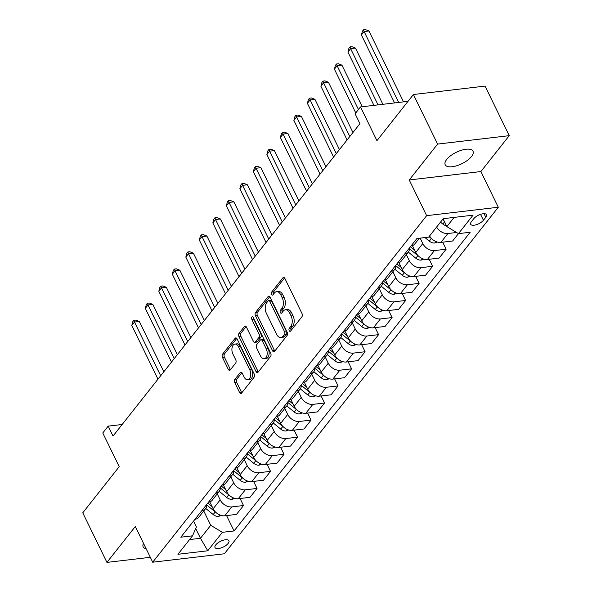 <?xml version="1.0" encoding="UTF-8"?>
<svg xmlns="http://www.w3.org/2000/svg" width="592" height="592" viewBox="0 0 592 592"><rect width="100%" height="100%" fill="white"/><g stroke="black" fill="none" stroke-linecap="round" stroke-linejoin="round"><path stroke-width="0.89" d="M289.192 330.632A1.665 0.984 -96.7 0 0 290.132 331.35A1.665 0.984 -96.7 0 0 290.605 331.061L301.876 316.801A2.375 1.406 -96.7 0 0 301.987 313.516L284.893 278.477A2.375 1.406 -96.7 0 0 283.561 277.463A2.375 1.406 -96.7 0 0 282.887 277.87L271.617 292.13A1.665 0.984 -96.7 0 0 271.536 294.431A1.665 0.984 -96.7 0 0 272.475 295.142A1.665 0.984 -96.7 0 0 272.942 294.853L274.399 293.01A7.6 4.499 -96.7 0 1 276.553 291.693A7.6 4.499 -96.7 0 1 280.837 294.942L282.258 297.865A7.6 4.499 -96.7 0 1 281.903 308.388L280.445 310.23A1.665 0.984 -96.7 0 0 280.364 312.532A1.665 0.984 -96.7 0 0 281.304 313.242A1.665 0.984 -96.7 0 0 281.77 312.953L283.235 311.111A7.6 4.499 -96.7 0 1 285.381 309.794A7.6 4.499 -96.7 0 1 289.666 313.05L291.086 315.965A7.6 4.499 -96.7 0 1 290.731 326.488L289.273 328.331A1.665 0.984 -96.7 0 0 289.192 330.632M471.498 156.532A15.481 6.349 154 0 0 473.023 151.204A15.481 6.349 154 0 0 461.309 150.287A15.481 6.349 154 0 0 446.716 159.448A15.481 6.349 154 0 0 445.191 164.776A15.481 6.349 154 0 0 456.906 165.693A15.481 6.349 154 0 0 471.498 156.532M228.157 543.419A7.74 3.175 154 0 0 228.919 540.755A7.74 3.175 154 0 0 223.066 540.296A7.74 3.175 154 0 0 215.769 544.877A7.74 3.175 154 0 0 215.007 547.541A7.74 3.175 154 0 0 220.86 548A7.74 3.175 154 0 0 228.157 543.419M234.876 379.361A2.375 1.406 -96.7 0 0 234.765 382.654L239.56 392.481A2.375 1.406 -96.7 0 0 240.9 393.495A2.375 1.406 -96.7 0 0 241.573 393.088L254.086 377.252A2.375 1.406 -96.7 0 0 254.197 373.966L237.111 338.927A2.375 1.406 -96.7 0 0 235.771 337.906A2.375 1.406 -96.7 0 0 235.098 338.321L222.585 354.157A2.375 1.406 -96.7 0 0 222.474 357.442L228.268 369.319A2.375 1.406 -96.7 0 0 229.6 370.333A2.375 1.406 -96.7 0 0 230.273 369.919L235.631 363.148A2.375 1.406 -96.7 0 0 235.742 359.855L232.871 353.972A6.349 3.759 -96.7 0 1 232.094 347.637A6.349 3.759 -96.7 0 1 234.965 344.07A6.349 3.759 -96.7 0 1 238.546 346.794L249.794 369.859A6.349 3.759 -96.7 0 1 250.571 376.186A6.349 3.759 -96.7 0 1 247.7 379.753A6.349 3.759 -96.7 0 1 244.119 377.037L242.246 373.189A2.375 1.406 -96.7 0 0 240.907 372.176A2.375 1.406 -96.7 0 0 240.234 372.583L234.876 379.361L236.815 379.132A2.375 1.406 -96.7 0 0 236.704 382.425L241.499 392.252A2.375 1.406 -96.7 0 0 241.825 392.762M437.599 144.085L409.235 179.975L480.882 171.547L509.246 135.664L437.599 144.085L413.416 94.513L376.949 140.652L360.506 106.937L355.104 113.775L359.936 123.684L113.02 436.052L108.181 426.136L102.779 432.974L119.221 466.688L82.754 512.82L106.93 562.4L150.316 557.301M409.235 179.975L426.64 215.666L152.706 562.208L135.294 526.517L106.93 562.4M272.549 350.753A2.375 1.406 -96.7 0 0 273.889 351.766A2.375 1.406 -96.7 0 0 274.562 351.352L287.076 335.523A2.375 1.406 -96.7 0 0 287.187 332.23L270.1 297.191A2.375 1.406 -96.7 0 0 268.761 296.178A2.375 1.406 -96.7 0 0 268.087 296.592L255.574 312.421A2.375 1.406 -96.7 0 0 255.463 315.714L272.549 350.753L274.488 350.523A2.375 1.406 -96.7 0 0 274.814 351.034M270.581 356.384L258.068 372.22A2.375 1.406 -96.7 0 1 257.394 372.634A2.375 1.406 -96.7 0 1 256.055 371.613L238.968 336.574A2.375 1.406 -96.7 0 1 239.079 333.289L244.437 326.51A2.375 1.406 -96.7 0 1 245.11 326.103A2.375 1.406 -96.7 0 1 246.442 327.117L253.376 341.325A2.375 1.406 -96.7 0 0 254.715 342.346A2.375 1.406 -96.7 0 0 255.389 341.932L258.941 337.44A2.375 1.406 -96.7 0 0 259.052 334.147L251.837 319.354A1.665 0.984 -96.7 0 1 251.63 317.697A1.665 0.984 -96.7 0 1 252.384 316.764A1.665 0.984 -96.7 0 1 253.317 317.475L270.692 353.098A2.375 1.406 -96.7 0 1 270.581 356.384M413.416 94.513L485.07 86.092L509.246 135.664M473.792 218.677L471.417 221.689A7.496 3.078 154 0 0 470.677 224.272A7.496 3.078 154 0 0 476.353 224.716A7.496 3.078 154 0 0 483.427 220.276L485.803 217.271A7.496 3.078 154 0 0 486.543 214.689A7.496 3.078 154 0 0 480.867 214.245A7.496 3.078 154 0 0 473.792 218.677M426.64 215.666L498.294 207.244L224.353 553.786L152.706 562.208M226.573 515.58L234.069 530.95L470.181 232.249L458.467 233.625L473.052 215.17L443.238 218.677L428.645 237.133L416.931 238.509L180.819 537.203L192.533 535.827L196.411 526.984L193.54 521.108M234.069 530.95L222.355 532.326L207.762 550.782L177.94 554.282L192.533 535.827M480.882 171.547L498.294 207.244M122.152 424.494L108.181 426.136M408.014 101.35L360.506 106.937M429.585 235.942A9.679 6.712 -141.7 0 0 440.899 242.387L452.614 241.011L458.452 233.618L446.856 226.603L443.082 218.87M446.856 226.603L454.131 217.397M195.723 528.552L200.473 538.291L210.737 525.304L203.744 510.955M240.086 498.494L243.512 505.531L236.489 514.418L224.775 515.795A9.679 6.712 -141.7 0 1 213.157 508.772L209.812 501.912M243.512 505.531L231.798 506.907A9.679 6.712 -141.7 0 1 220.187 499.885L217.249 493.869M253.591 481.407L257.024 488.444L250.002 497.324L238.28 498.708A9.679 6.712 -141.7 0 1 226.669 491.686L223.325 484.818M257.024 488.444L245.31 489.821A9.679 6.712 -141.7 0 1 233.692 482.798L230.754 476.782M267.096 464.32L270.529 471.35L263.507 480.238L251.792 481.614A9.679 6.712 -141.7 0 1 240.174 474.592L236.83 467.732M270.529 471.35L258.815 472.734A9.679 6.712 -141.7 0 1 247.197 465.712L244.267 459.695M280.608 447.226L284.034 454.264L277.012 463.151L265.297 464.528A9.679 6.712 -141.7 0 1 253.687 457.505L250.335 450.645M284.034 454.264L272.32 455.64A9.679 6.712 -141.7 0 1 260.709 448.625L257.772 442.609M294.113 430.14L297.547 437.177L290.524 446.065L278.802 447.441A9.679 6.712 -141.7 0 1 267.192 440.418L263.847 433.559M297.547 437.177L285.832 438.554A9.679 6.712 -141.7 0 1 274.214 431.531L271.284 425.515M307.618 413.053L311.052 420.091L304.029 428.978L292.315 430.354A9.679 6.712 -141.7 0 1 280.697 423.332L277.352 416.472M311.052 420.091L299.337 421.467A9.679 6.712 -141.7 0 1 287.719 414.444L284.789 408.428M321.13 395.967L324.564 403.004L317.534 411.891L305.82 413.268A9.679 6.712 -141.7 0 1 294.209 406.245L290.857 399.385M324.564 403.004L312.842 404.38A9.679 6.712 -141.7 0 1 301.232 397.358L298.294 391.342M334.635 378.88L338.069 385.917L331.046 394.797L319.332 396.174A9.679 6.712 -141.7 0 1 307.714 389.159L304.369 382.291M338.069 385.917L326.355 387.294A9.679 6.712 -141.7 0 1 314.737 380.271L311.806 374.255M348.14 361.793L351.574 368.823L344.551 377.711L332.837 379.087A9.679 6.712 -141.7 0 1 321.219 372.065L317.874 365.205M351.574 368.823L339.86 370.207A9.679 6.712 -141.7 0 1 328.249 363.185L325.311 357.168M361.653 344.699L365.086 351.737L358.056 360.624L346.342 362.001A9.679 6.712 -141.7 0 1 334.732 354.978L331.379 348.118M365.086 351.737L353.365 353.113A9.679 6.712 -141.7 0 1 341.754 346.091L338.816 340.082M375.158 327.613L378.591 334.65L371.569 343.538L359.855 344.914A9.679 6.712 -141.7 0 1 348.237 337.891L344.892 331.032M378.591 334.65L366.877 336.027A9.679 6.712 -141.7 0 1 355.259 329.004L352.329 322.988M388.67 310.526L392.096 317.564L385.074 326.451L373.36 327.827A9.679 6.712 -141.7 0 1 361.742 320.805L358.397 313.945M392.096 317.564L380.382 318.94A9.679 6.712 -141.7 0 1 368.772 311.917L365.834 305.901M402.175 293.44L405.609 300.477L398.586 309.357L386.865 310.741A9.679 6.712 -141.7 0 1 375.254 303.718L371.909 296.851M405.609 300.477L393.895 301.853A9.679 6.712 -141.7 0 1 382.277 294.831L379.339 288.815M415.68 276.353L419.114 283.39L412.091 292.27L400.377 293.647A9.679 6.712 -141.7 0 1 388.759 286.632L385.414 279.764M419.114 283.39L407.4 284.767A9.679 6.712 -141.7 0 1 395.782 277.744L392.851 271.728M429.193 259.259L432.619 266.296L425.596 275.184L413.882 276.56A9.679 6.712 -141.7 0 1 402.264 269.538L398.919 262.678M432.619 266.296L420.905 267.673A9.679 6.712 -141.7 0 1 409.294 260.658L406.356 254.641M442.698 242.172L446.131 249.21L439.109 258.097L427.387 259.474A9.679 6.712 -141.7 0 1 415.776 252.451L412.432 245.591M446.131 249.21L434.417 250.586A9.679 6.712 -141.7 0 1 422.799 243.564L420.15 238.132M189.573 539.571L200.473 538.291L207.762 550.782M456.573 232.486L447.922 233.5A9.679 6.712 -141.7 0 1 436.607 227.054M419.328 238.228L414.8 243.963A9.679 6.712 -141.7 0 1 411.1 245.887M409.338 248.115A9.679 6.712 -141.7 0 1 408.317 252.162A9.679 6.712 -141.7 0 1 404.61 254.094M408.317 252.162L401.295 261.05A9.679 6.712 -141.7 0 1 397.587 262.974M395.826 265.201A9.679 6.712 -141.7 0 1 394.805 269.249A9.679 6.712 -141.7 0 1 391.105 271.18M394.805 269.249L387.782 278.136A9.679 6.712 -141.7 0 1 384.082 280.068M382.321 282.288A9.679 6.712 -141.7 0 1 381.3 286.336A9.679 6.712 -141.7 0 1 377.6 288.267M381.3 286.336L374.277 295.223A9.679 6.712 -141.7 0 1 370.577 297.154M368.816 299.382A9.679 6.712 -141.7 0 1 367.795 303.43A9.679 6.712 -141.7 0 1 364.087 305.354M367.795 303.43L360.765 312.31A9.679 6.712 -141.7 0 1 357.065 314.241M355.304 316.468A9.679 6.712 -141.7 0 1 354.282 320.516A9.679 6.712 -141.7 0 1 350.582 322.44M354.282 320.516L347.26 329.396A9.679 6.712 -141.7 0 1 343.56 331.328M341.799 333.555A9.679 6.712 -141.7 0 1 340.777 337.603A9.679 6.712 -141.7 0 1 337.077 339.534M340.777 337.603L333.755 346.49A9.679 6.712 -141.7 0 1 330.047 348.414M328.294 350.642A9.679 6.712 -141.7 0 1 327.272 354.689A9.679 6.712 -141.7 0 1 323.565 356.621M327.272 354.689L320.242 363.577A9.679 6.712 -141.7 0 1 316.542 365.501M314.781 367.728A9.679 6.712 -141.7 0 1 313.76 371.776A9.679 6.712 -141.7 0 1 310.06 373.707M313.76 371.776L306.737 380.663A9.679 6.712 -141.7 0 1 303.037 382.595M301.276 384.822A9.679 6.712 -141.7 0 1 300.255 388.863A9.679 6.712 -141.7 0 1 296.555 390.794M300.255 388.863L293.232 397.75A9.679 6.712 -141.7 0 1 289.525 399.681M287.771 401.909A9.679 6.712 -141.7 0 1 286.743 405.957A9.679 6.712 -141.7 0 1 283.043 407.881M286.743 405.957L279.72 414.837A9.679 6.712 -141.7 0 1 276.02 416.768M274.259 418.995A9.679 6.712 -141.7 0 1 273.238 423.043A9.679 6.712 -141.7 0 1 269.538 424.967M273.238 423.043L266.215 431.931A9.679 6.712 -141.7 0 1 262.515 433.855M260.754 436.082A9.679 6.712 -141.7 0 1 259.733 440.13A9.679 6.712 -141.7 0 1 256.025 442.061M259.733 440.13L252.71 449.017A9.679 6.712 -141.7 0 1 249.003 450.941M247.241 453.169A9.679 6.712 -141.7 0 1 246.22 457.216A9.679 6.712 -141.7 0 1 242.52 459.148M246.22 457.216L239.198 466.104A9.679 6.712 -141.7 0 1 235.498 468.035M233.736 470.255A9.679 6.712 -141.7 0 1 232.715 474.303A9.679 6.712 -141.7 0 1 229.015 476.234M232.715 474.303L225.693 483.19A9.679 6.712 -141.7 0 1 221.993 485.122M220.231 487.349A9.679 6.712 -141.7 0 1 219.21 491.39A9.679 6.712 -141.7 0 1 215.503 493.321M219.21 491.39L212.18 500.277A9.679 6.712 -141.7 0 1 208.48 502.208M206.719 504.436A9.679 6.712 -141.7 0 1 205.698 508.484A9.679 6.712 -141.7 0 1 201.998 510.408M205.698 508.484L198.675 517.364A9.679 6.712 -141.7 0 1 194.975 519.295M210.737 525.304L222.355 532.326M143.501 543.338A15.481 6.349 154 0 0 143.16 546.86A15.481 6.349 154 0 0 146.15 548.762M291.123 330.395A1.665 0.984 -96.7 0 1 291.212 328.109L292.67 326.259A7.6 4.499 -96.7 0 0 293.025 315.736L291.086 315.965M285.381 309.794L287.32 309.564A7.6 4.499 -96.7 0 1 291.597 312.82L293.025 315.736M276.553 291.693L278.492 291.464A7.6 4.499 -96.7 0 1 282.769 294.712L284.197 297.635A7.6 4.499 -96.7 0 1 283.842 308.158L282.384 310.001A1.665 0.984 -96.7 0 0 282.295 312.295M284.567 277.966L273.548 291.9A1.665 0.984 -96.7 0 0 273.467 294.194M269.774 296.681L257.505 312.199A2.375 1.406 -96.7 0 0 257.394 315.484L274.488 350.523M284.582 334.273A1.665 0.984 -96.7 0 0 284.656 331.971L269.656 301.217A1.665 0.984 -96.7 0 0 268.724 300.507A1.665 0.984 -96.7 0 0 268.25 300.788L266.711 302.734A7.6 4.499 -96.7 0 0 266.356 313.257L276.612 334.28A7.6 4.499 -96.7 0 0 280.889 337.536A7.6 4.499 -96.7 0 0 283.043 336.219L284.582 334.273L286.513 334.043A1.665 0.984 -96.7 0 0 286.595 331.742L284.656 331.971M268.724 300.507L270.655 300.277A1.665 0.984 -96.7 0 1 271.595 300.988L286.595 331.742M280.889 337.536L282.828 337.307A7.6 4.499 -96.7 0 0 284.981 335.99L283.043 336.219M286.513 334.043L284.981 335.99M246.117 326.606L241.018 333.059A2.375 1.406 -96.7 0 0 240.907 336.352L257.994 371.384A2.375 1.406 -96.7 0 0 258.319 371.902M254.715 342.346L256.647 342.117A2.375 1.406 -96.7 0 0 257.32 341.702L260.872 337.211A2.375 1.406 -96.7 0 0 260.983 333.918L253.768 319.125L251.837 319.354M253.517 317.882A1.665 0.984 -96.7 0 0 253.768 319.125M260.569 356.073A6.349 3.759 -96.7 0 0 264.143 358.789A6.349 3.759 -96.7 0 0 267.014 355.23A6.349 3.759 -96.7 0 0 266.245 348.895L262.278 340.77A2.375 1.406 -96.7 0 0 260.939 339.749A2.375 1.406 -96.7 0 0 260.265 340.163L256.713 344.655A2.375 1.406 -96.7 0 0 256.602 347.948L260.569 356.073M264.143 358.789L266.082 358.567A6.349 3.759 -96.7 0 0 268.953 355A6.349 3.759 -96.7 0 0 268.176 348.666L266.245 348.895M260.939 339.749L262.878 339.519A2.375 1.406 -96.7 0 1 264.217 340.541L268.176 348.666M241.921 372.679L236.815 379.132M247.7 379.753L249.639 379.524A6.349 3.759 -96.7 0 0 252.503 375.964A6.349 3.759 -96.7 0 0 251.733 369.63L249.794 369.859M234.965 344.07L236.904 343.841A6.349 3.759 -96.7 0 1 240.485 346.564L251.733 369.63M236.785 338.409L224.523 353.927A2.375 1.406 -96.7 0 0 224.412 357.213L230.199 369.09A2.375 1.406 -96.7 0 0 230.525 369.6M446.479 225.833A6.408 4.447 -141.7 0 1 442.823 224.05L440.492 222.141M403.537 101.876L368.964 30.984L364.117 31.554L361.416 34.965L394.568 102.934M442.55 219.543L443.985 220.72M398.697 102.446L364.117 31.554L363.503 29.829L365.442 29.6L368.964 30.984M361.416 34.965L362.422 31.191L363.503 29.829M437.318 242.047L434.669 243.016A6.408 4.447 -141.7 0 1 429.318 241.136L424.952 237.57M382.883 104.303L355.452 48.07L350.612 48.64L347.911 52.059L373.907 105.361M429.037 236.63L431.368 238.539A6.408 4.447 38.3 0 0 432.16 239.124M378.044 104.873L350.612 48.64L349.998 46.916L351.929 46.687L355.452 48.07M347.911 52.059L348.917 48.285L349.998 46.916M423.813 259.133L421.156 260.103A6.408 4.447 -141.7 0 1 415.806 258.23L408.354 252.118M362.223 106.738L341.947 65.157L337.107 65.727L334.406 69.146L355.762 112.939M414.77 250.394L410.382 246.797M409.375 248.677L417.863 255.633A6.408 4.447 38.3 0 0 418.648 256.21M358.463 109.52L337.107 65.727L336.485 64.003L338.424 63.773L341.947 65.157M334.406 69.146L335.405 65.372L336.485 64.003M410.3 276.22L407.651 277.197A6.408 4.447 -141.7 0 1 402.301 275.317L394.842 269.205M352.958 132.519L328.434 82.244L323.595 82.813L320.894 86.232L347.09 139.941M401.265 267.48L396.869 263.884M395.87 265.764L404.351 272.72A6.408 4.447 38.3 0 0 405.143 273.297M349.791 136.523L323.595 82.813L322.98 81.089L324.919 80.867L328.434 82.244M320.894 86.232L321.9 82.458L322.98 81.089M396.795 293.306L394.146 294.283A6.408 4.447 -141.7 0 1 388.796 292.404L381.337 286.291M339.453 149.606L314.929 99.33L310.09 99.9L307.389 103.319L333.585 157.028M387.76 284.574L383.364 280.971M382.365 282.858L390.846 289.806A6.408 4.447 38.3 0 0 391.638 290.383M336.286 153.609L310.09 99.9L309.475 98.176L311.407 97.954L314.929 99.33M307.389 103.319L308.395 99.545L309.475 98.176M383.29 310.393L380.634 311.37A6.408 4.447 -141.7 0 1 375.284 309.49L367.832 303.378M325.94 166.692L301.424 116.424L296.585 116.994L293.876 120.405L320.072 174.115M374.248 301.661L369.859 298.057M368.853 299.944L377.341 306.893A6.408 4.447 38.3 0 0 378.125 307.47M322.773 170.703L296.585 116.994L295.963 115.27L297.902 115.04L301.424 116.424M293.876 120.405L294.883 116.631L295.963 115.27M369.778 327.487L367.129 328.456A6.408 4.447 -141.7 0 1 361.779 326.577L354.319 320.464M312.435 183.786L287.912 133.511L283.072 134.081L280.371 137.499L306.567 191.209M360.743 318.748L356.347 315.144M355.348 317.031L363.828 323.979A6.408 4.447 38.3 0 0 364.62 324.564M309.268 187.79L283.072 134.081L282.458 132.356L284.397 132.127L287.912 133.511M280.371 137.499L281.378 133.725L282.458 132.356M356.273 344.574L353.624 345.543A6.408 4.447 -141.7 0 1 348.274 343.663L340.814 337.558M298.93 200.873L274.407 150.597L269.567 151.167L266.866 154.586L293.062 208.295M347.23 335.834L342.842 332.238M341.843 334.117L350.323 341.073A6.408 4.447 38.3 0 0 351.115 341.651M295.763 204.876L269.567 151.167L268.953 149.443L270.884 149.214L274.407 150.597M266.866 154.586L267.873 150.812L268.953 149.443M342.768 361.66L340.111 362.637A6.408 4.447 -141.7 0 1 334.761 360.757L327.302 354.645M285.418 217.96L260.902 167.684L256.055 168.254L253.354 171.673L279.55 225.382M333.725 352.921L329.337 349.324M328.331 351.204L336.818 358.16A6.408 4.447 38.3 0 0 337.603 358.737M282.251 221.963L256.055 168.254L255.441 166.53L257.379 166.3L260.902 167.684M253.354 171.673L254.36 167.899L255.441 166.53M329.256 378.747L326.606 379.724A6.408 4.447 -141.7 0 1 321.256 377.844L313.797 371.732M271.913 235.046L247.389 184.771L242.55 185.34L239.849 188.759L266.045 242.468M320.22 370.007L315.825 366.411M314.826 368.291L323.306 375.247A6.408 4.447 38.3 0 0 324.098 375.824M268.746 239.05L242.55 185.34L241.936 183.616L243.874 183.394L247.389 184.771M239.849 188.759L240.855 184.985L241.936 183.616M315.751 395.833L313.094 396.81A6.408 4.447 -141.7 0 1 307.744 394.931L300.292 388.818M258.401 252.133L233.884 201.865L229.045 202.427L226.344 205.846L252.54 259.555M306.708 387.101L302.32 383.498M301.321 385.385L309.801 392.333A6.408 4.447 38.3 0 0 310.593 392.91M255.241 256.136L229.045 202.427L228.431 200.71L230.362 200.481L233.884 201.865M226.344 205.846L227.343 202.072L228.431 200.71M302.238 412.92L299.589 413.897A6.408 4.447 -141.7 0 1 294.239 412.017L286.78 405.905M244.896 269.219L220.379 218.951L215.532 219.521L212.831 222.932L239.027 276.642M293.203 404.188L288.815 400.584M287.808 402.471L296.296 409.42A6.408 4.447 38.3 0 0 297.08 410.004M241.728 273.23L215.532 219.521L214.918 217.797L216.857 217.567L220.379 218.951M212.831 222.932L213.838 219.158L214.918 217.797M288.733 430.014L286.084 430.983A6.408 4.447 -141.7 0 1 280.734 429.104L273.275 422.999M231.391 286.313L206.867 236.038L202.027 236.608L199.326 240.026L225.522 293.736M279.698 421.275L275.302 417.678M274.303 419.558L282.784 426.506A6.408 4.447 38.3 0 0 283.575 427.091M228.223 290.317L202.027 236.608L201.413 234.883L203.345 234.654L206.867 236.038M199.326 240.026L200.333 236.252L201.413 234.883M275.228 447.101L272.572 448.07A6.408 4.447 -141.7 0 1 267.221 446.198L259.77 440.085M217.878 303.4L193.362 253.124L188.522 253.694L185.821 257.113L212.01 310.822M266.185 438.361L261.797 434.765M260.791 436.644L269.279 443.6A6.408 4.447 38.3 0 0 270.063 444.178M214.718 307.403L188.522 253.694L187.901 251.97L189.84 251.741L193.362 253.124M185.821 257.113L186.82 253.339L187.901 251.97M261.716 464.187L259.067 465.164A6.408 4.447 -141.7 0 1 253.716 463.284L246.257 457.172M204.373 320.487L179.85 270.211L175.01 270.781L172.309 274.2L198.505 327.909M252.68 455.448L248.285 451.851M247.286 453.731L255.766 460.687A6.408 4.447 38.3 0 0 256.558 461.264M201.206 324.49L175.01 270.781L174.396 269.057L176.335 268.827L179.85 270.211M172.309 274.2L173.315 270.426L174.396 269.057M248.211 481.274L245.562 482.251A6.408 4.447 -141.7 0 1 240.211 480.371L232.752 474.259M190.868 337.573L166.345 287.298L161.505 287.867L158.804 291.286L185 344.995M239.175 472.534L234.78 468.938M233.781 470.818L242.261 477.774A6.408 4.447 38.3 0 0 243.053 478.351M187.701 341.577L161.505 287.867L160.891 286.143L162.822 285.921L166.345 287.298M158.804 291.286L159.81 287.512L160.891 286.143M234.706 498.36L232.049 499.337A6.408 4.447 -141.7 0 1 226.699 497.458L219.247 491.345M177.356 354.66L152.84 304.392L148 304.961L145.292 308.373L171.488 362.082M225.663 489.628L221.275 486.025M220.268 487.912L228.756 494.86A6.408 4.447 38.3 0 0 229.541 495.437M174.189 358.663L148 304.961L147.378 303.237L149.317 303.008L152.84 304.392M145.292 308.373L146.298 304.599L147.378 303.237M221.193 515.447L218.544 516.424A6.408 4.447 -141.7 0 1 213.194 514.544L205.735 508.432M163.851 371.754L139.327 321.478L134.488 322.048L131.787 325.467L157.983 379.176M212.158 506.715L207.762 503.111M206.763 504.998L215.244 511.947A6.408 4.447 38.3 0 0 216.036 512.531M160.684 375.757L134.488 322.048L133.873 320.324L135.812 320.094L139.327 321.478M131.787 325.467L132.793 321.693L133.873 320.324M213.157 508.772L220.187 499.885M226.669 491.686L233.692 482.798M240.174 474.592L247.197 465.712M253.687 457.505L260.709 448.625M267.192 440.418L274.214 431.531M280.697 423.332L287.719 414.444M294.209 406.245L301.232 397.358M307.714 389.159L314.737 380.271M321.219 372.065L328.249 363.185M334.732 354.978L341.754 346.091M348.237 337.891L355.259 329.004M361.742 320.805L368.772 311.917M375.254 303.718L382.277 294.831M388.759 286.632L395.782 277.744M402.264 269.538L409.294 260.658M415.776 252.451L422.799 243.564M440.899 242.387L447.922 233.5M427.387 259.474L434.417 250.586M413.882 276.56L420.905 267.673M400.377 293.647L407.4 284.767M386.865 310.741L393.895 301.853M373.36 327.827L380.382 318.94M359.855 344.914L366.877 336.027M346.342 362.001L353.365 353.113M332.837 379.087L339.86 370.207M319.332 396.174L326.355 387.294M305.82 413.268L312.842 404.38M292.315 430.354L299.337 421.467M278.802 447.441L285.832 438.554M265.297 464.528L272.32 455.64M251.792 481.614L258.815 472.734M238.28 498.708L245.31 489.821M224.775 515.795L231.798 506.907M484.049 213.682L485.803 217.271M480.534 214.348L483.427 220.276M292.67 326.259L290.731 326.488M291.597 312.82L289.666 313.05M282.384 310.001L280.445 310.23M283.842 308.158L281.903 308.388M284.197 297.635L282.258 297.865M282.769 294.712L280.837 294.942M273.548 291.9L271.617 292.13M284.308 277.707L282.887 277.87M291.212 328.109L289.273 328.331M257.394 315.484L255.463 315.714M257.505 312.199L255.574 312.421M269.508 296.422L268.087 296.592M271.595 300.988L269.656 301.217M257.994 371.384L256.055 371.613M240.907 336.352L238.968 336.574M241.018 333.059L239.079 333.289M245.858 326.347L244.437 326.51M257.32 341.702L255.389 341.932M260.872 337.211L258.941 337.44M260.983 333.918L259.052 334.147M264.217 340.541L262.278 340.77M241.654 372.42L240.234 372.583M240.485 346.564L238.546 346.794M230.199 369.09L228.268 369.319M224.412 357.213L222.474 357.442M224.523 353.927L222.585 354.157M236.519 338.158L235.098 338.321M241.499 392.252L239.56 392.481M236.704 382.425L234.765 382.654M442.823 224.05L444.548 221.874M434.794 242.972L435.919 241.543M429.318 241.136L431.368 238.539M421.282 260.058L422.414 258.63M415.806 258.23L417.863 255.633M407.777 277.152L408.902 275.724M402.301 275.317L404.351 272.72M394.265 294.239L395.397 292.811M388.796 292.404L390.846 289.806M380.76 311.325L381.892 309.897M375.284 309.49L377.341 306.893M367.255 328.412L368.379 326.984M361.779 326.577L363.828 323.979M353.742 345.499L354.874 344.07M348.274 343.663L350.323 341.073M340.237 362.593L341.369 361.164M334.761 360.757L336.818 358.16M326.732 379.679L327.857 378.251M321.256 377.844L323.306 375.247M313.22 396.766L314.352 395.338M307.744 394.931L309.801 392.333M299.715 413.852L300.84 412.424M294.239 412.017L296.296 409.42M286.21 430.939L287.335 429.511M280.734 429.104L282.784 426.506M272.697 448.026L273.83 446.597M267.221 446.198L269.279 443.6M259.192 465.12L260.317 463.691M253.716 463.284L255.766 460.687M245.68 482.206L246.812 480.778M240.211 480.371L242.261 477.774M232.175 499.293L233.307 497.865M226.699 497.458L228.756 494.86M218.67 516.379L219.795 514.951M213.194 514.544L215.244 511.947"/></g></svg>
